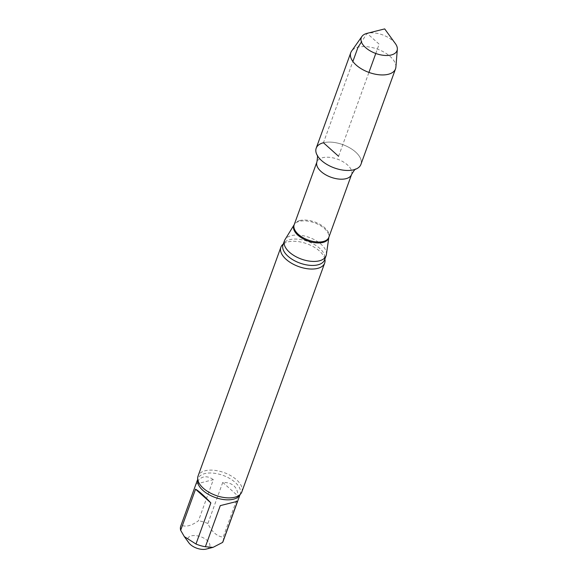 <?xml version="1.0" encoding="UTF-8"?>
<svg xmlns="http://www.w3.org/2000/svg" width="578" height="578" viewBox="0 0 578 578"><rect width="100%" height="100%" fill="white"/><g stroke="black" fill="none" stroke-linecap="round" stroke-linejoin="round"><path stroke-width="0.43" stroke-dasharray="2.89 2.17" d="M222.754 482.384L238.064 496.083L223.18 537.193C216.772 536.276 211.671 531.709 207.87 523.495L222.754 482.384C232.501 482.413 237.601 486.979 238.064 496.083M196.108 483.988L213.333 479.668L198.456 520.778C191.39 525.857 185.646 527.295 181.225 525.099L196.108 483.988C197.951 480.174 200.421 477.861 203.514 477.038C206.635 476.301 209.908 477.175 213.333 479.668M206.18 549.1A11.639 6.069 19.9 0 0 207.69 540.957A11.639 6.069 19.9 0 0 192.886 535.596A11.639 6.069 19.9 0 0 188.84 542.821M355.752 169.152L355.73 169.159A23.785 12.391 19.9 0 0 354.581 151.161A23.785 12.391 19.9 0 0 323.449 142.752L352.869 61.478M326.375 254.566A22.116 11.524 19.9 0 0 314.699 239.863A22.116 11.524 19.9 0 0 291.218 235.665A22.116 11.524 19.9 0 0 285.019 239.595M324.865 259.125A23.286 12.131 19.9 0 0 324.265 257.289A23.286 12.131 19.9 0 0 287.974 241.915A23.286 12.131 19.9 0 0 284.903 243.042A23.286 12.131 19.9 0 0 283.263 244.068M241.828 491.929A23.286 12.131 19.9 0 0 230.918 475.766A23.286 12.131 19.9 0 0 205.139 470.759A23.286 12.131 19.9 0 0 198.044 476.077M181.225 525.099A22.506 11.726 19.9 0 0 180.762 526.096M223.086 541.42A22.506 11.726 19.9 0 0 223.18 537.193M207.87 523.495A22.506 11.726 19.9 0 0 198.456 520.778M360.932 164.376A23.785 12.391 19.9 0 0 342.783 144.63A23.785 12.391 19.9 0 0 316.202 148.185M395.374 43.603A19.016 9.905 19.9 0 0 392.758 40.749A19.016 9.905 19.9 0 0 367.052 33.351M395.887 67.127A23.785 12.391 19.9 0 0 377.369 49.101A23.785 12.391 19.9 0 0 351.597 51.095M338.571 156.284L368.93 72.409M375.779 53.479L379.154 44.159L367.073 33.343L361.438 41.999M351.583 174.477A18.431 9.602 19.9 0 0 342.942 161.688A18.431 9.602 19.9 0 0 322.538 157.722A18.431 9.602 19.9 0 0 316.917 161.934M299.794 220.543A18.431 9.602 19.9 0 0 294.18 224.755L294.231 224.647A18.525 9.653 19.9 0 0 294.195 224.705L294.231 224.647A18.525 9.653 19.9 0 1 299.418 221.352A18.525 9.653 19.9 0 1 319.092 224.871A18.525 9.653 19.9 0 1 328.868 237.19L328.839 237.305A18.431 9.602 19.9 0 0 320.205 224.51A18.431 9.602 19.9 0 0 299.794 220.543M324.265 257.289L324.626 259.782A22.116 11.524 19.9 0 0 314.259 244.436A22.116 11.524 19.9 0 0 289.766 239.675A22.116 11.524 19.9 0 0 283.025 244.725L284.903 243.042M239.993 494.631A22.506 11.726 19.9 0 0 240.224 494.074A22.506 11.726 19.9 0 0 229.676 478.454A22.506 11.726 19.9 0 0 204.756 473.613A22.506 11.726 19.9 0 0 197.9 478.757A22.506 11.726 19.9 0 0 197.719 479.328M240.043 494.587L239.148 495.317M197.712 479.263L197.936 480.397"/><path stroke-width="0.87" d="M210.854 502.911L195.552 489.205L180.668 530.315L184.331 536.622L195.978 544.021L210.854 502.911C203.796 495.462 198.695 490.895 195.552 489.205M237.507 501.299L220.276 505.627L205.392 546.737L213.015 547.373L222.624 542.41L237.507 501.299L220.276 505.627M184.324 536.622L188.84 542.821A11.639 6.069 19.9 0 0 195.689 547.785A11.639 6.069 19.9 0 0 206.165 549.1A11.639 6.069 19.9 0 0 206.18 549.1L213.015 547.373M338.571 156.284L323.449 142.752A23.785 12.391 19.9 0 0 317.141 155.193A23.785 12.391 19.9 0 0 321.549 160.554A23.785 12.391 19.9 0 0 355.73 169.159M285.019 239.595A22.116 11.524 19.9 0 0 284.477 240.715A22.116 11.524 19.9 0 0 301.355 259.081A22.116 11.524 19.9 0 0 326.079 255.772A22.116 11.524 19.9 0 0 326.375 254.566L328.86 237.255A18.525 9.653 19.9 0 1 307.908 240.968A18.525 9.653 19.9 0 1 294.195 224.705L285.019 239.595M283.263 244.068A23.286 12.131 19.9 0 0 280.879 247.232A23.286 12.131 19.9 0 0 286.117 259.341A23.286 12.131 19.9 0 0 308.717 268.893A23.286 12.131 19.9 0 0 324.67 263.084A23.286 12.131 19.9 0 0 324.865 259.125M280.879 247.232L198.044 476.077A23.286 12.131 19.9 0 0 197.936 480.397A23.286 12.131 19.9 0 0 203.275 488.186A23.286 12.131 19.9 0 0 239.148 495.317A23.286 12.131 19.9 0 0 241.828 491.929L324.67 263.084M197.712 479.263L180.762 526.096A22.506 11.726 19.9 0 0 180.668 530.315M195.978 544.021A22.506 11.726 19.9 0 0 205.392 546.737M222.624 542.41A22.506 11.726 19.9 0 0 223.086 541.42L240.043 494.587M361.929 36.443L351.597 51.095A23.785 12.391 19.9 0 0 350.781 52.656L316.202 148.185A23.785 12.391 19.9 0 0 321.549 160.554A23.785 12.391 19.9 0 0 344.64 170.315A23.785 12.391 19.9 0 0 360.932 164.376L395.518 68.854A23.785 12.391 19.9 0 0 395.887 67.127L397.332 49.253A19.016 9.905 19.9 0 0 395.374 43.603L384.681 28.9L367.052 33.351A19.016 9.905 19.9 0 0 361.929 36.443A19.016 9.905 19.9 0 0 365.556 47.577A19.016 9.905 19.9 0 0 385.237 55.466A19.016 9.905 19.9 0 0 397.332 49.253M350.781 52.656A23.785 12.391 19.9 0 0 356.135 65.025A23.785 12.391 19.9 0 0 379.219 74.786A23.785 12.391 19.9 0 0 395.518 68.854M368.93 72.409L375.779 53.479M361.438 41.999L358.028 47.223L352.869 61.478M351.583 174.477L328.839 237.305A18.431 9.602 19.9 0 1 308.24 240.058A18.431 9.602 19.9 0 1 294.18 224.755L316.917 161.934A18.431 9.602 19.9 0 0 330.984 177.236A18.431 9.602 19.9 0 0 351.583 174.477C354.112 170.3 355.499 168.523 355.752 169.152M284.477 240.715L283.025 244.725A22.116 11.524 19.9 0 0 299.903 263.091A22.116 11.524 19.9 0 0 324.626 259.782L326.079 255.772M197.719 479.328A22.506 11.726 19.9 0 0 215.067 497.441A22.506 11.726 19.9 0 0 239.993 494.631M316.917 161.934C317.654 157.108 317.719 154.853 317.127 155.171"/></g></svg>
